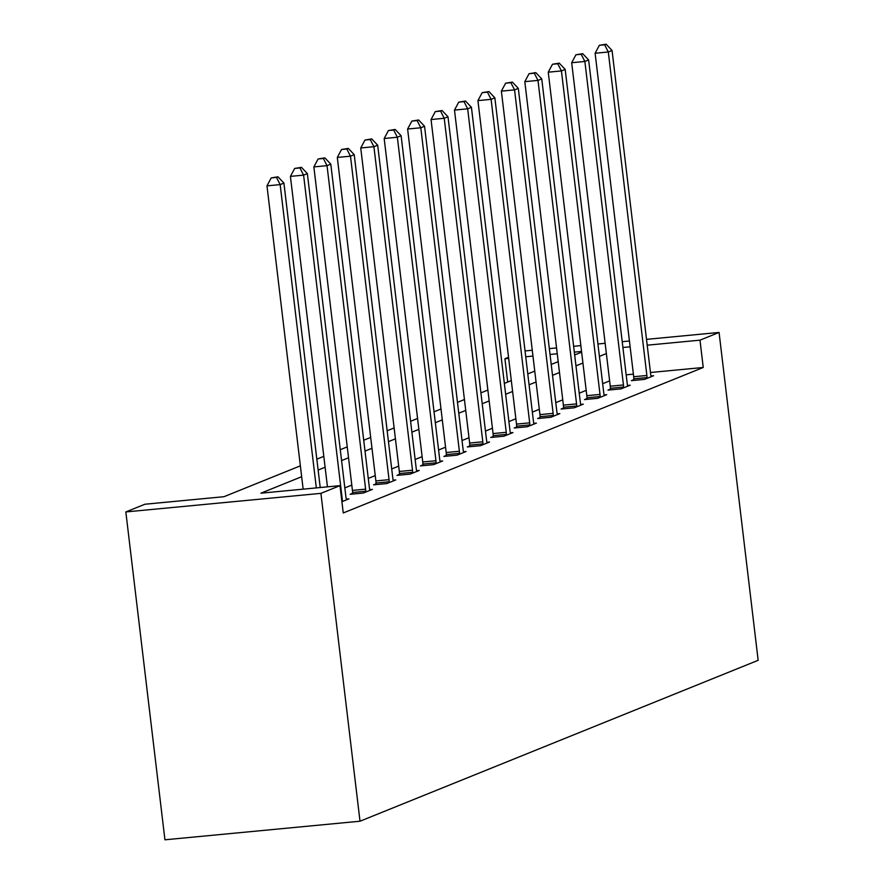 <?xml version="1.0" encoding="UTF-8"?>
<svg xmlns="http://www.w3.org/2000/svg" width="884" height="884" viewBox="0 0 884 884"><rect width="100%" height="100%" fill="white"/><g stroke="black" fill="none" stroke-linecap="round" stroke-linejoin="round"><path stroke-width="1.33" d="M507.692 382.043L504.908 358.749L508.532 357.28M300.372 465.835L224.006 496.697L144.921 504.234L125.837 511.935L164.932 839.8L360.009 821.214L758.163 660.304L719.068 332.45L699.984 340.163L647.21 345.191M301.665 476.708L260.913 493.184L339.997 485.647L343.246 512.963L703.244 367.479L650.458 372.507M633.386 374.142L626.17 374.827M609.629 380.893L602.656 383.7M586.191 390.363L579.219 393.181M562.743 399.833L555.782 402.651M539.306 409.303L532.345 412.121M515.869 418.784L508.908 421.591M492.432 428.254L485.471 431.072M468.995 437.724L462.034 440.541M445.558 447.193L438.586 450.011M422.11 456.674L415.148 459.481M398.673 466.144L391.711 468.951M375.236 475.614L368.274 478.432M351.799 485.084L344.837 487.902M341.909 501.703L348.904 498.874L346.296 499.128M352.572 493.327L350.141 494.3L363.324 493.051L372.341 489.404L369.733 489.659M376.009 483.846L373.578 484.83L386.761 483.581L395.778 479.935L393.17 480.178L393.347 480.918M399.446 474.377L397.015 475.36L410.198 474.1L419.215 470.465L416.607 470.708M422.895 464.907L420.464 465.89L433.635 464.63L442.652 460.984L440.044 461.238M446.332 455.437L443.901 456.42L457.083 455.161L466.089 451.514L463.481 451.768M469.769 445.956L467.338 446.939L480.52 445.691L489.537 442.044L486.918 442.298L487.095 443.028M493.206 436.486L490.775 437.469L503.957 436.21L512.974 432.574L510.366 432.817M516.643 427.016L514.212 428L527.394 426.74L536.411 423.104L533.803 423.348M540.08 417.546L537.649 418.53L550.831 417.27L559.848 413.624L557.24 413.878M563.528 408.077L561.086 409.049L574.269 407.8L583.285 404.154L580.678 404.408M586.965 398.596L584.534 399.579L597.706 398.33L606.722 394.684L604.115 394.927L604.291 395.667M610.402 389.126L607.971 390.109L621.154 388.849L630.159 385.214L627.552 385.457M633.839 379.656L631.408 380.639L644.591 379.38L653.607 375.733L651 375.987L651.176 376.717M703.244 367.479L699.984 340.163M339.997 485.647L320.914 493.36L360.009 821.214M719.068 332.45L646.513 339.357M629.441 340.992L622.214 341.677M605.142 343.301L597.927 343.987M580.854 345.622L573.628 346.307M556.555 347.931L549.34 348.616M532.267 350.241L525.052 350.937M581.55 351.445L574.324 352.13M557.251 353.755L550.036 354.451M532.964 356.075L525.748 356.76M508.665 358.385L504.908 358.749M316.837 459.172L323.809 456.365M340.285 449.702L347.246 446.884M363.722 440.232L370.683 437.414M387.159 430.762L394.12 427.944M410.596 421.292L417.557 418.475M434.033 411.811L440.994 409.005M457.47 402.342L464.443 399.524M480.907 392.872L487.88 390.054M504.355 383.402L511.317 380.584M527.792 373.921L534.754 371.114M551.229 364.451L558.191 361.633M574.666 354.981L581.628 352.163M125.837 511.935L320.914 493.36M606.369 353.567L599.407 356.385M582.932 363.037L575.959 365.854M559.495 372.518L552.522 375.324M536.047 381.987L529.085 384.805M512.609 391.457L505.648 394.275M489.172 400.927L482.211 403.745M465.735 410.408L458.774 413.215M442.298 419.878L435.337 422.685M418.861 429.348L411.889 432.166M395.413 438.818L388.452 441.635M371.976 448.287L365.015 451.105M348.539 457.768L341.578 460.575M325.102 467.238L318.141 470.056M630.126 346.815L622.911 347.5M316.328 487.902L280.162 184.601L283.919 183.087L320.218 487.526M303.146 489.15L266.979 185.861L280.162 184.601L276.493 177.419L277.996 176.811L271.211 177.916L276.493 177.419M271.211 177.916L266.979 185.861M283.919 183.087L277.996 176.811M342.318 501.537L342.307 500.698A5.525 1.558 84.6 0 0 342.174 498.62L303.599 175.131L307.356 173.607L345.931 497.095A5.525 1.558 84.6 0 0 346.285 499.095L346.462 499.858M327.445 486.841L290.416 176.38L303.599 175.131L299.93 167.949L301.433 167.341L294.659 168.446L299.93 167.949M294.659 168.446L290.416 176.38M307.356 173.607L301.433 167.341M365.755 492.068L365.744 491.228A5.525 1.558 84.6 0 0 365.611 489.15L327.036 165.662L330.793 164.137L369.368 487.625A5.525 1.558 84.6 0 0 369.722 489.626L369.91 490.388M352.583 494.068L352.572 492.487A5.525 1.558 84.6 0 0 352.429 490.399L313.864 166.91L327.036 165.662L323.367 158.479L324.87 157.871L318.096 158.976L323.367 158.479M318.096 158.976L313.864 166.91M330.793 164.137L324.87 157.871M389.192 482.598L389.192 481.758A5.525 1.558 84.6 0 0 389.048 479.669L350.484 156.181L354.23 154.667L392.805 478.156A5.525 1.558 84.6 0 0 393.159 480.156M376.02 484.598L376.009 483.018A5.525 1.558 84.6 0 0 375.877 480.929L337.301 157.44L350.484 156.181L346.804 148.998L348.307 148.39L341.533 149.507L346.804 148.998M341.533 149.507L337.301 157.44M354.23 154.667L348.307 148.39M412.629 473.117L412.629 472.288A5.525 1.558 84.6 0 0 412.497 470.2L373.921 146.711L377.678 145.197L416.242 468.686A5.525 1.558 84.6 0 0 416.596 470.675L416.784 471.448M399.457 475.128L399.446 473.537A5.525 1.558 84.6 0 0 399.314 471.459L360.738 147.971L373.921 146.711L370.241 139.528L371.744 138.921L364.97 140.037L370.241 139.528M364.97 140.037L360.738 147.971M377.678 145.197L371.744 138.921M436.066 463.647L436.066 462.807A5.525 1.558 84.6 0 0 435.934 460.73L397.358 137.241L401.115 135.727L439.691 459.205A5.525 1.558 84.6 0 0 440.033 461.205L440.221 461.967M422.895 465.658L422.883 464.067A5.525 1.558 84.6 0 0 422.751 461.978L384.175 138.501L397.358 137.241L393.678 130.059L395.181 129.451L388.407 130.556L393.678 130.059M388.407 130.556L384.175 138.501M401.115 135.727L395.181 129.451M459.514 454.177L459.503 453.337A5.525 1.558 84.6 0 0 459.371 451.26L420.795 127.771L424.552 126.246L463.128 449.735A5.525 1.558 84.6 0 0 463.481 451.735L463.658 452.498M446.332 456.188L446.321 454.597A5.525 1.558 84.6 0 0 446.188 452.509L407.612 129.02L420.795 127.771L417.115 120.589L418.618 119.981L411.845 121.086L417.115 120.589M411.845 121.086L407.612 129.02M424.552 126.246L418.618 119.981M482.951 444.707L482.94 443.867A5.525 1.558 84.6 0 0 482.808 441.779L444.232 118.29L447.989 116.776L486.565 440.265A5.525 1.558 84.6 0 0 486.918 442.265M469.78 446.707L469.758 445.127A5.525 1.558 84.6 0 0 469.625 443.039L431.049 119.55L444.232 118.29L440.563 111.108L442.066 110.511L435.293 111.616L440.563 111.108M435.293 111.616L431.049 119.55M447.989 116.776L442.066 110.511M506.388 435.237L506.377 434.398A5.525 1.558 84.6 0 0 506.245 432.309L467.669 108.82L471.426 107.307L510.002 430.795A5.525 1.558 84.6 0 0 510.355 432.784L510.543 433.558M493.217 437.237L493.195 435.646A5.525 1.558 84.6 0 0 493.062 433.569L454.486 110.08L467.669 108.82L464.001 101.638L465.503 101.03L458.73 102.146L464.001 101.638M458.73 102.146L454.486 110.08M471.426 107.307L465.503 101.03M529.825 425.757L529.814 424.928A5.525 1.558 84.6 0 0 529.682 422.839L491.106 99.351L494.863 97.837L533.439 421.325A5.525 1.558 84.6 0 0 533.792 423.314L533.98 424.088M516.654 427.768L516.643 426.176A5.525 1.558 84.6 0 0 516.499 424.099L477.935 100.61L491.106 99.351L487.438 92.168L488.94 91.56L482.167 92.676L487.438 92.168M482.167 92.676L477.935 100.61M494.863 97.837L488.94 91.56M553.262 416.287L553.262 415.447A5.525 1.558 84.6 0 0 553.119 413.369L514.554 89.881L518.311 88.356L556.876 411.845A5.525 1.558 84.6 0 0 557.229 413.845L557.417 414.607M540.091 418.298L540.08 416.707A5.525 1.558 84.6 0 0 539.947 414.618L501.372 91.129L514.554 89.881L510.875 82.698L512.377 82.09L505.604 83.195L510.875 82.698M505.604 83.195L501.372 91.129M518.311 88.356L512.377 82.09M576.699 406.817L576.699 405.977A5.525 1.558 84.6 0 0 576.567 403.9L537.991 80.411L541.748 78.886L580.324 402.375A5.525 1.558 84.6 0 0 580.666 404.375L580.854 405.137M563.528 408.817L563.517 407.237A5.525 1.558 84.6 0 0 563.384 405.148L524.809 81.66L537.991 80.411L534.312 73.228L535.814 72.621L529.041 73.726L534.312 73.228M529.041 73.726L524.809 81.66M541.748 78.886L535.814 72.621M600.148 397.347L600.137 396.507A5.525 1.558 84.6 0 0 600.004 394.419L561.428 70.93L565.185 69.416L603.761 392.905A5.525 1.558 84.6 0 0 604.115 394.905M586.965 399.347L586.954 397.767A5.525 1.558 84.6 0 0 586.821 395.678L548.246 72.19L561.428 70.93L557.749 63.747L559.252 63.14L552.478 64.256L557.749 63.747M552.478 64.256L548.246 72.19M565.185 69.416L559.252 63.14M623.585 387.866L623.574 387.037A5.525 1.558 84.6 0 0 623.441 384.949L584.865 61.46L588.622 59.946L627.198 383.435A5.525 1.558 84.6 0 0 627.552 385.424L627.728 386.197M610.402 389.877L610.391 388.286A5.525 1.558 84.6 0 0 610.258 386.209L571.683 62.72L584.865 61.46L581.197 54.278L582.7 53.67L575.915 54.786L581.197 54.278M575.915 54.786L571.683 62.72M588.622 59.946L582.7 53.67M647.022 378.396L647.011 377.556A5.525 1.558 84.6 0 0 646.878 375.479L608.303 51.99L612.059 50.476L650.635 373.954A5.525 1.558 84.6 0 0 650.989 375.954M633.85 380.407L633.828 378.816A5.525 1.558 84.6 0 0 633.695 376.728L595.12 53.25L608.303 51.99L604.634 44.808L606.137 44.2L599.363 45.305L604.634 44.808M599.363 45.305L595.12 53.25M612.059 50.476L606.137 44.2M342.174 498.62L341.544 498.675M365.744 491.228L352.572 492.487M365.611 489.15L352.429 490.399M389.192 481.758L376.009 483.018M389.048 479.669L375.877 480.929M412.629 472.288L399.446 473.537M412.497 470.2L399.314 471.459M436.066 462.807L422.883 464.067M435.934 460.73L422.751 461.978M459.503 453.337L446.321 454.597M459.371 451.26L446.188 452.509M482.94 443.867L469.758 445.127M482.808 441.779L469.625 443.039M506.377 434.398L493.195 435.646M506.245 432.309L493.062 433.569M529.814 424.928L516.643 426.176M529.682 422.839L516.499 424.099M553.262 415.447L540.08 416.707M553.119 413.369L539.947 414.618M576.699 405.977L563.517 407.237M576.567 403.9L563.384 405.148M600.137 396.507L586.954 397.767M600.004 394.419L586.821 395.678M623.574 387.037L610.391 388.286M623.441 384.949L610.258 386.209M647.011 377.556L633.828 378.816M646.878 375.479L633.695 376.728"/></g></svg>
